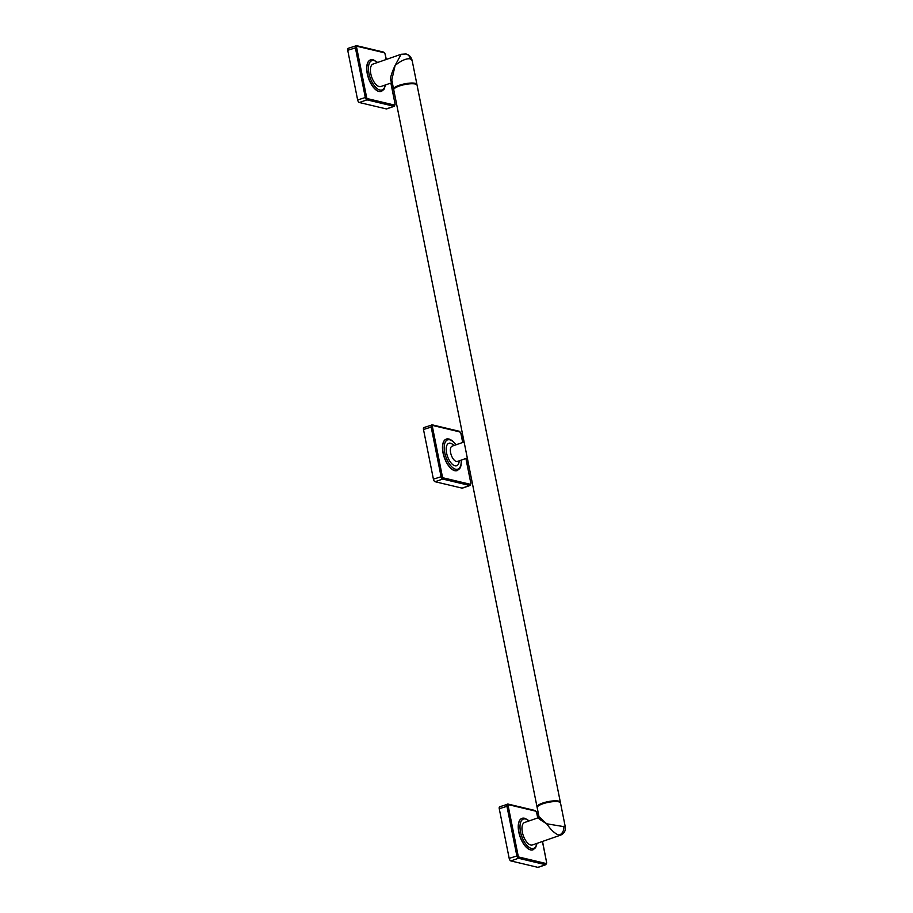 <?xml version="1.0" encoding="UTF-8"?>
<svg xmlns="http://www.w3.org/2000/svg" width="913" height="913" viewBox="0 0 913 913"><rect width="100%" height="100%" fill="white"/><g stroke="black" fill="none" stroke-linecap="round" stroke-linejoin="round"><path stroke-width="1.37" d="M537.027 806.909L393.743 89.839A11.892 3.001 -11.3 0 1 393.994 88.983A11.892 3.001 -11.3 0 1 403.432 84.852A11.892 3.001 -11.3 0 1 415.347 84.042A11.892 3.001 -11.3 0 1 416.511 84.487A11.892 3.001 -11.3 0 1 417.07 85.171L560.354 802.242A11.892 3.001 168.7 0 0 558.63 801.112A11.892 3.001 168.7 0 0 545.221 802.299A11.892 3.001 168.7 0 0 537.027 806.909A11.892 3.001 168.7 0 0 537.186 807.252M467.308 457.995L457.47 461.43A8.091 3.778 70.8 0 1 450.634 452.802A8.091 3.778 -109.2 0 1 452.152 446.149L464.112 441.983M559.703 802.15A11.515 2.91 168.7 0 0 559.521 802.013A11.515 2.91 168.7 0 0 558.379 801.58A11.515 2.91 168.7 0 0 546.853 802.367A11.515 2.91 168.7 0 0 537.723 806.373A11.515 2.91 168.7 0 0 537.597 806.567M565.284 826.87L560.502 802.961A11.892 3.001 168.7 0 0 559.943 802.276A11.892 3.001 168.7 0 0 558.779 801.831A11.892 3.001 168.7 0 0 546.864 802.653A11.892 3.001 168.7 0 0 537.426 806.772A11.892 3.001 168.7 0 0 537.175 807.628L538.99 816.713L546.682 823.788L565.284 826.87C565.763 830.807 564.188 833.569 560.548 835.155L559.053 835.155C555.207 833.911 551.087 830.122 546.682 823.788C538.373 818.721 536.022 816.724 539.651 817.774M560.548 835.155L532.416 844.959A11.892 5.546 -109.2 0 1 530.761 845.016A11.892 5.546 -109.2 0 1 522.75 833.911A11.892 5.546 -109.2 0 1 524.587 822.499L538.442 817.671L538.99 816.713M532.952 849.809A16.651 7.772 -109.2 0 1 532.872 849.843A16.651 7.772 -109.2 0 1 530.544 849.912A16.651 7.772 -109.2 0 1 519.337 834.379A16.651 7.772 -109.2 0 1 521.905 818.39A16.651 7.772 -109.2 0 1 521.985 818.368M537.723 817.922L536.673 812.673A1.427 0.662 70.8 0 0 535.657 811.143L508.655 804.718A0.947 0.81 -76.6 0 0 507.674 804.102A2.374 1.107 70.8 0 0 507.343 804.102A2.374 1.107 70.8 0 0 506.898 806.065L516.826 855.721A2.374 1.107 70.8 0 0 518.504 858.266L510.869 860.925L537.883 867.35A2.374 1.107 -109.2 0 0 538.214 867.339A2.374 1.107 -109.2 0 0 538.476 867.145M508.655 804.718A1.427 0.662 70.8 0 0 508.187 805.905L499.263 808.724A2.374 1.107 -109.2 0 1 499.708 806.772L508.073 804.079L535.086 810.493A0.947 0.81 -76.6 0 1 535.657 811.143M499.263 808.724L509.192 858.38A2.374 1.107 -109.2 0 0 510.869 860.925M394.165 88.778A11.515 2.91 -11.3 0 1 394.29 88.572A11.515 2.91 -11.3 0 1 403.42 84.578A11.515 2.91 -11.3 0 1 414.959 83.791A11.515 2.91 -11.3 0 1 416.088 84.224A11.515 2.91 -11.3 0 1 416.282 84.35M393.754 89.451A11.892 3.001 -11.3 0 1 393.594 89.109A11.892 3.001 -11.3 0 1 401.788 84.51A11.892 3.001 -11.3 0 1 415.198 83.323A11.892 3.001 -11.3 0 1 416.933 84.453A11.892 3.001 -11.3 0 1 416.91 84.829M393.594 89.109L391.78 80.024L395.135 65.371C401.412 60.441 406.468 58.261 410.314 58.854L412.151 60.543C411.192 56.948 409.15 54.757 406 53.981L406 53.981A7.133 6.049 103.4 0 1 410.314 58.854M406 53.981L401.172 54.266L395.135 65.371C390.034 76.35 389.189 81.862 392.613 81.919M392.293 82.558L380.869 86.541A11.892 5.546 -109.2 0 1 379.203 86.587A11.892 5.546 -109.2 0 1 371.203 75.494A11.892 5.546 -109.2 0 1 373.04 64.07L401.172 54.266M381.406 91.391A16.651 7.772 -109.2 0 1 381.326 91.414A16.651 7.772 -109.2 0 1 378.998 91.494A16.651 7.772 -109.2 0 1 367.791 75.95A16.651 7.772 -109.2 0 1 370.358 59.973A16.651 7.772 -109.2 0 1 370.438 59.938M386.165 59.493L385.126 54.244A1.427 0.662 70.8 0 0 384.111 52.714L357.109 46.301A0.947 0.81 -76.6 0 0 356.127 45.673A2.374 1.107 70.8 0 0 355.796 45.684A2.374 1.107 70.8 0 0 355.351 47.636L365.268 97.292A2.374 1.107 70.8 0 0 366.958 99.848L359.323 102.507L386.336 108.921A2.374 1.107 -109.2 0 0 386.667 108.921A2.374 1.107 -109.2 0 0 386.929 108.715M357.109 46.301A1.427 0.662 70.8 0 0 356.641 47.476L347.716 50.295A2.374 1.107 -109.2 0 1 348.161 48.343L356.526 45.65L383.54 52.075A0.947 0.81 -76.6 0 1 384.111 52.714M347.716 50.295L357.645 99.962A2.374 1.107 -109.2 0 0 359.323 102.507M453.909 445.544A11.892 5.546 70.8 0 0 447.724 443.992A11.892 5.546 70.8 0 0 446.594 453.053A11.892 5.546 70.8 0 0 453.533 465.174A11.892 5.546 70.8 0 0 459.228 460.814M457.173 470.606A16.651 7.772 -109.2 0 1 457.093 470.629A16.651 7.772 -109.2 0 1 454.777 470.709A16.651 7.772 -109.2 0 1 443.57 455.165A16.651 7.772 -109.2 0 1 446.137 439.176A16.651 7.772 -109.2 0 1 446.217 439.153M462.697 442.474L460.894 433.458A1.427 0.662 70.8 0 0 459.89 431.929L432.876 425.515A0.947 0.81 -76.6 0 0 431.906 424.887A2.374 1.107 70.8 0 0 431.575 424.899A2.374 1.107 70.8 0 0 431.13 426.85L441.047 476.506A2.374 1.107 70.8 0 0 442.725 479.063L435.09 481.722L462.104 488.135A2.374 1.107 -109.2 0 0 462.435 488.124A2.374 1.107 -109.2 0 0 462.708 487.93M432.876 425.515A1.427 0.662 70.8 0 0 432.408 426.691L423.495 429.509A2.374 1.107 -109.2 0 1 423.94 427.558L432.306 424.865L459.307 431.278A0.947 0.81 -76.6 0 1 459.89 431.929M423.495 429.509L433.413 479.165A2.374 1.107 -109.2 0 0 435.09 481.722M528.969 820.97A15.51 7.236 70.8 0 0 525.557 819.007A15.51 7.236 70.8 0 0 520.501 831.823A15.51 7.236 70.8 0 0 531.446 848.451A15.51 7.236 70.8 0 0 536.798 843.429M524.393 818.265A16.651 7.772 70.8 0 0 522.065 818.333A16.651 7.772 70.8 0 0 519.497 834.322A16.651 7.772 70.8 0 0 530.704 849.866A16.651 7.772 70.8 0 0 533.032 849.786L535.589 847.698L537.072 843.338M508.187 805.905L518.105 855.561A1.427 0.662 70.8 0 0 519.12 857.09L546.122 863.515A1.427 0.662 70.8 0 0 546.59 862.329L542.425 841.478M546.122 863.515A0.947 0.81 103.4 0 1 545.506 864.691A2.374 1.107 70.8 0 0 545.848 864.679L546.625 862.568M546.59 862.329L542.539 841.432M518.105 855.561L509.192 858.38M519.12 857.09A0.947 0.81 103.4 0 1 518.504 858.266L545.506 864.691L537.883 867.35M559.053 835.155A7.133 6.049 -76.6 0 0 563.663 826.299M377.423 62.541A15.51 7.236 70.8 0 0 374.01 60.589A15.51 7.236 70.8 0 0 368.943 73.405A15.51 7.236 70.8 0 0 379.899 90.022A15.51 7.236 70.8 0 0 385.252 85.012M372.846 59.836A16.651 7.772 70.8 0 0 370.518 59.916A16.651 7.772 70.8 0 0 367.95 75.893A16.651 7.772 70.8 0 0 379.157 91.437A16.651 7.772 70.8 0 0 381.486 91.368L384.042 89.28L385.514 84.92M356.641 47.476L366.558 97.132A1.427 0.662 70.8 0 0 367.562 98.661L394.576 105.086A1.427 0.662 70.8 0 0 395.044 103.911L390.878 83.049M394.576 105.086A0.947 0.81 103.4 0 1 393.96 106.262A2.374 1.107 70.8 0 0 394.29 106.25L395.078 104.139M395.044 103.911L390.992 83.015M366.558 97.132L357.645 99.962M367.562 98.661A0.947 0.81 103.4 0 1 366.958 99.848L393.96 106.262L386.336 108.921M455.895 444.848A15.51 7.236 70.8 0 0 449.789 439.804A15.51 7.236 70.8 0 0 444.722 452.608A15.51 7.236 70.8 0 0 455.667 469.236A15.51 7.236 70.8 0 0 461.213 460.118M448.614 439.05A16.651 7.772 70.8 0 0 446.297 439.119A16.651 7.772 70.8 0 0 443.729 455.108A16.651 7.772 70.8 0 0 454.925 470.651A16.651 7.772 70.8 0 0 457.253 470.572L459.821 468.495L460.997 465.71L461.385 460.061M432.408 426.691L442.337 476.346A1.427 0.662 70.8 0 0 443.341 477.876L470.355 484.301A1.427 0.662 70.8 0 0 470.823 483.114L465.892 458.497M470.355 484.301A0.947 0.81 103.4 0 1 469.739 485.476A2.374 1.107 70.8 0 0 470.069 485.465L470.857 483.354M470.823 483.114L466.007 458.452M442.337 476.346L433.413 479.165M443.341 477.876A0.947 0.81 103.4 0 1 442.725 479.063L469.739 485.476L462.104 488.135M529.232 820.878L524.872 818.231L521.905 818.39M537.825 817.877L536.81 812.764L535.086 810.493M545.848 864.679L538.214 867.339M377.685 62.449L373.326 59.813L370.358 59.973M386.279 59.459L385.263 54.335L383.54 52.075M394.29 106.25L386.667 108.921M416.933 84.453L412.151 60.543M456.055 444.791L452.289 440.648L449.093 439.016L446.137 439.176M462.811 442.44L461.031 433.549L459.307 431.278M470.069 485.465L462.435 488.124"/></g></svg>
